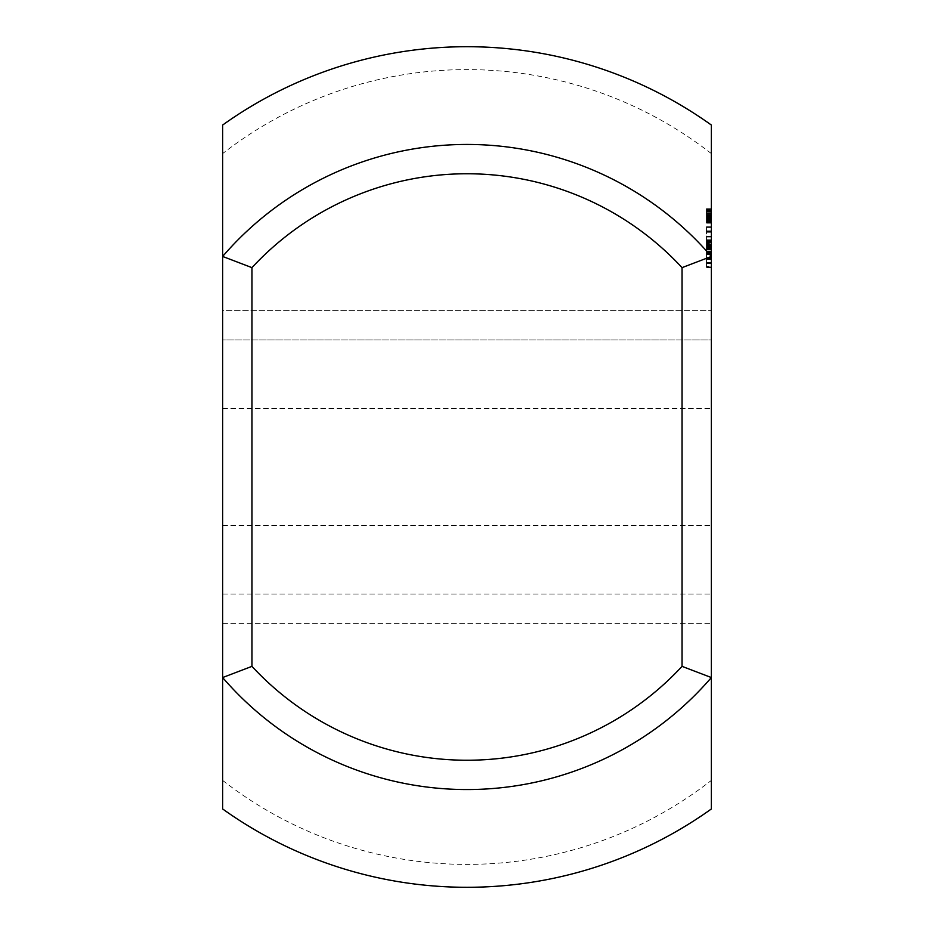 <?xml version="1.0" encoding="UTF-8"?>
<svg xmlns="http://www.w3.org/2000/svg" width="934" height="934" viewBox="0 0 934 934"><rect width="100%" height="100%" fill="white"/><g stroke="black" fill="none" stroke-linecap="round" stroke-linejoin="round"><path stroke-width="0.7" stroke-dasharray="4.67 3.5" d="M711.358 221.311L711.358 208.714L711.358 223.004L711.358 208.959L711.358 223.004L711.358 208.959L711.358 222.946L711.358 208.959L711.358 222.946L711.358 208.959L711.358 222.946L711.358 208.959L711.358 222.771L711.358 212.8L711.358 221.311L706.478 221.3L706.478 216.291L706.478 222.712L706.478 208.959L706.478 222.946L706.478 208.714L706.478 223.004L706.478 208.714L706.478 223.004L706.478 208.959L706.478 222.771L706.478 212.8L706.478 221.311L711.358 221.3L706.478 221.3L711.358 221.3L711.358 216.291L706.478 216.291L711.358 216.291L711.358 216.968L706.478 216.968L711.358 216.968L711.358 218.848L706.478 218.848L711.358 218.848L711.358 220.354L706.478 220.354L711.358 220.354L711.358 221.171L706.478 221.3L711.358 221.3L706.478 221.3L711.358 221.171L711.358 216.291L706.478 216.291L711.358 216.291L711.358 221.3L706.478 221.311M711.358 214.645L706.478 214.645L706.478 208.959L706.478 222.946L706.478 211.96L706.478 222.946L706.478 214.645L711.358 214.645L711.358 208.959L706.478 208.959L706.478 222.946L706.478 208.959L711.358 208.959L706.478 208.959L711.358 208.959L706.478 208.959L711.358 208.959L706.478 208.959L711.358 208.959L706.478 208.959L711.358 208.959L706.478 208.959L711.358 208.959L706.478 208.959L711.358 208.959L711.358 222.946L706.478 222.946L706.478 211.96L706.478 222.946L711.358 222.946L706.478 222.946L711.358 222.946L706.478 222.946L711.358 222.946L706.478 222.946L711.358 222.946L706.478 222.817L711.358 222.817L711.358 222.164L706.478 222.164L711.358 222.187L706.478 222.187L711.358 222.164L711.358 220.809L706.478 220.809L711.358 220.809L711.358 218.906L706.478 218.906L711.358 218.906L711.358 215.882L706.478 215.882L711.358 215.859L706.478 215.859L711.358 215.859L706.478 215.859L711.358 215.859L706.478 215.859L711.358 215.859L711.358 211.878L706.478 211.878L711.358 211.878L711.358 209.543L706.478 209.543L711.358 209.543L711.358 208.714L706.478 208.714L711.358 208.714L711.358 210.173L706.478 210.127L711.358 210.173L706.478 210.127L711.358 210.173L711.358 215.859L706.478 215.859L711.358 215.882L711.358 214.645L706.478 214.645L711.358 214.645M711.358 214.878L706.478 214.902M711.358 213.15L706.478 213.15L711.358 213.15M711.358 219.957L706.478 219.957L711.358 219.957L711.358 208.959L706.478 208.959L711.358 208.959L711.358 219.957M711.358 211.96L706.478 211.96L711.358 211.96L711.358 222.946L706.478 222.946L711.358 222.946L711.358 208.959L706.478 208.959L711.358 208.959L711.358 222.946L706.478 222.946L711.358 222.946L711.358 211.96M711.358 223.004L706.478 223.004L711.358 223.004M711.358 221.136L706.478 221.113M711.358 219.49L706.478 219.49M711.358 217.832L706.478 217.832M711.358 218.719L706.478 218.719M711.358 219.899L706.478 219.899M711.358 217.459L706.478 217.459M711.358 212.94L706.478 212.94M711.358 212.8L706.478 212.8L711.358 212.754M711.358 217.657L706.478 217.657M711.358 221.428L706.478 221.428M711.358 222.771L706.478 222.771L711.358 222.771M711.358 242.513L706.478 242.513L706.478 236.349L706.478 258.251L706.478 230.885L706.478 259.617L706.478 242.513L711.358 242.513L711.358 258.251L711.358 230.885L711.358 251.409L711.358 242.513L711.358 249.355L706.478 249.355L706.478 252.775L706.478 236.349L706.478 267.147L706.478 249.355L711.358 249.355L711.358 258.251L706.478 258.251L706.478 254.83L706.478 258.251L711.358 258.251L711.358 257.562L706.478 257.562L711.358 257.562L711.358 253.464L706.478 253.464L711.358 253.464L711.358 236.349L706.478 236.36L711.358 236.349L711.358 237.038L706.478 237.038L711.358 237.038L711.358 240.458L706.478 240.458L711.358 240.458L711.358 242.478L706.478 242.478L711.358 242.513L711.358 243.202L706.478 243.202L711.358 243.202L711.358 251.409L706.478 251.409L706.478 252.098L706.478 251.409L711.358 251.409L711.358 237.038L706.478 237.038L711.358 237.038L711.358 236.349L706.478 236.349L711.358 236.349L711.358 258.251L706.478 258.251L711.358 258.251L711.358 254.141L706.478 254.141L711.358 254.141L711.358 247.989L711.358 251.409L706.478 251.409L711.358 251.409L711.358 252.098L706.478 252.098L711.358 252.098L711.358 243.202L706.478 243.202L711.358 243.202L711.358 243.879L706.478 243.879L711.358 243.879L711.358 254.83L706.478 254.83L711.358 254.83L711.358 239.781L711.358 241.824L706.478 241.824L711.358 241.824L711.358 242.513L706.478 242.513L711.358 242.513L711.358 241.147L706.478 241.147L711.358 241.147L711.358 237.038L706.478 237.038L711.358 237.038L711.358 236.349L706.478 236.349L711.358 236.349L711.358 252.775L711.358 237.038L706.478 237.038L711.358 237.038L711.358 236.349L706.478 236.349L711.358 236.349L711.358 252.775L706.478 252.775L711.358 252.775L711.358 253.464L706.478 253.464L711.358 253.464L711.358 237.038L706.478 237.038L711.358 237.038L711.358 236.349L706.478 236.349L711.358 236.349L711.358 257.562L706.478 257.562L711.358 257.562L711.358 258.251L706.478 258.251L711.358 258.251L711.358 237.038L706.478 237.038L711.358 237.038L711.358 236.349L706.478 236.349L711.358 236.349L711.358 240.458L706.478 240.458L711.358 240.458L711.358 241.147L706.478 241.147L711.358 241.147L711.358 236.349L706.478 236.349L711.358 236.349L711.358 239.781L706.478 239.781L711.358 239.781L711.358 236.349L706.478 236.349L711.358 236.349L711.358 239.769L706.478 239.769L711.358 239.769L711.358 252.775L706.478 252.775L711.358 252.775L711.358 253.464L706.478 253.464L711.358 253.464L711.358 252.775L711.358 253.464L706.478 253.464L711.358 253.453L711.358 254.141L706.478 254.141L711.358 254.141L711.358 258.251L706.478 258.251L711.358 258.251L711.358 254.83L711.358 258.251L706.478 258.251L711.358 258.251L711.358 259.617L706.478 259.617L706.478 258.94L706.478 266.926L706.478 258.94L706.478 259.617L711.358 259.617L711.358 258.94L706.478 258.94L711.358 258.94L706.478 258.94L711.358 258.94L711.358 258.251L706.478 258.251L711.358 258.251L711.358 257.562L706.478 257.562L711.358 257.562L711.358 253.453L706.478 253.464L711.358 253.464L711.358 252.775L706.478 252.775L711.358 252.775L711.358 242.513M711.358 232.251L706.478 232.251M711.358 231.562L706.478 231.562L711.358 231.562M711.358 230.873L706.478 230.873L706.478 226.775L706.478 230.873L711.358 230.885L711.358 226.775L711.358 230.873M711.358 227.452L706.478 227.452M711.358 226.775L706.478 226.775L711.358 226.775M711.358 266.459L711.358 259.617L711.358 266.459L706.478 266.459L711.358 266.459L711.358 267.147L711.358 266.459M711.358 237.038L711.358 267.147L706.478 267.147L711.358 267.147L711.358 254.141L706.478 254.141L711.358 254.141L711.358 237.038L706.478 237.038L711.358 237.038L711.358 236.349L706.478 236.349L711.358 236.349L711.358 237.038L706.478 237.038L711.358 237.038L711.358 254.83L706.478 254.83L711.358 254.83L711.358 254.141L706.478 254.141L711.358 254.141L711.358 253.464L706.478 253.464L711.358 253.464L711.358 241.147L706.478 241.147L711.358 241.147L711.358 240.458L706.478 240.458L711.358 240.458L711.358 236.349L706.478 236.349L711.358 236.349L711.358 254.819L706.478 254.83L711.358 254.83L711.358 246.611L706.478 246.623L711.358 246.611L711.358 245.934L706.478 245.934L711.358 245.934L711.358 247.989L706.478 247.989L711.358 247.989L711.358 247.3L711.358 248.666L706.478 248.666L711.358 248.666L711.358 252.775L706.478 252.775L711.358 252.775L711.358 253.464L706.478 253.464L711.358 253.464L711.358 241.836L706.478 241.824L711.358 241.836L711.358 241.147L706.478 241.147L711.358 241.147L711.358 236.36L706.478 236.349L711.358 236.349L711.358 258.251L706.478 258.251L711.358 258.251L711.358 254.83L706.478 254.819L711.358 254.83L711.358 246.623L706.478 246.623L711.358 246.623L711.358 245.934L706.478 245.934L711.358 245.934L711.358 247.989L706.478 247.989L711.358 247.989L711.358 248.666L706.478 248.666L711.358 248.666L711.358 252.775L706.478 252.775L711.358 252.775L711.358 253.464L706.478 253.464L711.358 253.464L711.358 249.355L706.478 249.366L711.358 249.355L711.358 248.678L706.478 248.678L711.358 248.678L711.358 237.038L706.478 237.038L711.358 237.038L711.358 236.349L706.478 236.36L711.358 236.36L711.358 237.038L706.478 237.038M711.358 244.591L706.478 244.591M711.358 245.245L706.478 245.245M711.358 250.032L706.478 250.032M711.358 252.063L706.478 252.063M711.358 252.098L706.478 252.098L711.358 252.098L711.358 251.409L706.478 251.409L711.358 251.409L711.358 252.098L706.478 252.098L711.358 252.098M711.358 247.3L706.478 247.3L711.358 247.3M711.358 266.926L711.358 258.94L711.358 266.926L706.478 266.926L706.478 267.614L706.478 266.926L711.358 266.926L711.358 267.614L711.358 266.926M711.358 267.614L706.478 267.614L711.358 267.614M711.358 258.251L706.478 258.251L711.358 258.251L711.358 254.83L711.358 258.251L706.478 258.251L711.358 258.251M711.358 239.769L706.478 239.769M711.358 245.934L706.478 245.934L711.358 245.934M711.358 254.83L706.478 254.83M711.358 239.781L706.478 239.781M711.358 240.458L706.478 240.458M711.358 241.147L706.478 241.147L711.358 241.147M711.358 236.349L706.478 236.349L711.358 236.349M711.358 247.989L706.478 247.989M711.358 248.666L706.478 248.666L711.358 248.666M711.358 252.775L706.478 252.775M711.358 253.464L706.478 253.464M711.358 262.361L706.478 262.361L706.478 263.038L706.478 262.361L711.358 262.361L711.358 263.038L711.358 262.361M711.358 263.038L706.478 263.038L711.358 263.038M711.358 259.617L706.478 259.617L711.358 259.617L711.358 258.94L711.358 259.617M711.358 258.94L706.478 258.94L711.358 258.94M711.358 263.727L706.478 263.727M711.358 267.147L706.478 267.147L711.358 267.147M711.358 263.318L706.478 263.318M711.358 220.587L706.478 220.587L711.358 220.587M711.358 221.58L706.478 221.58L711.358 221.58M711.358 220.447L706.478 220.447L711.358 220.447M711.358 211.271L706.478 211.271L711.358 211.271M711.358 219.163L706.478 219.163L711.358 219.163M711.358 221.241L706.478 221.218M711.358 222.549L706.478 222.549L711.358 222.549M711.358 219.852L706.478 219.852L711.358 219.852M711.358 222.946L706.478 222.946L711.358 222.946M711.358 210.932L711.358 213.606L711.358 208.714L711.358 210.932L706.478 210.932M711.358 209.274L706.478 209.274L711.358 209.263M711.358 208.714L706.478 208.714M711.358 210.804L706.478 210.804L711.358 210.792M711.358 212.905L706.478 212.905M711.358 216.326L706.478 216.326M711.358 217.213L706.478 217.213M711.358 218.217L706.478 218.217M711.358 219.455L706.478 219.455M711.358 220.938L706.478 220.938M711.358 221.556L706.478 221.556M711.358 220.879L706.478 220.879M711.358 218.871L706.478 218.871M711.358 219.011L706.478 219.011M711.358 222.689L706.478 222.689L711.358 222.712M711.358 223.191L706.478 223.191M711.358 219.327L706.478 219.327M711.358 217.587L706.478 217.587M711.358 216.291L706.478 216.291M711.358 214.727L706.478 214.727M711.358 213.909L706.478 213.909M711.358 211.563L706.478 211.563M711.358 210.699L706.478 210.699M711.358 210.383L706.478 210.383M711.358 211.878L706.478 211.878M711.358 213.606L706.478 213.606M711.358 213.454L706.478 213.454M251.958 666.362L222.642 677.547L222.642 808.961A420.3 420.3 0 0 0 711.358 808.961L711.358 677.547A322.557 322.557 0 0 1 222.642 677.547L222.642 256.453A322.557 322.557 0 0 1 711.358 256.453L711.358 677.547L682.042 666.362L682.042 267.638A293.229 293.229 0 0 0 251.958 267.638L251.958 666.362A293.229 293.229 0 0 0 682.042 666.362M682.042 267.638L711.358 256.453L711.358 125.039A420.3 420.3 0 0 0 222.642 125.039L222.642 256.453L251.958 267.638M711.358 339.929L711.358 623.387L711.358 310.613L711.358 339.929L222.642 339.929L222.642 310.613L222.642 339.929L711.358 339.929M711.358 256.453A322.557 322.557 0 0 0 222.642 256.453A322.557 322.557 0 0 1 711.358 256.453M222.642 808.961L222.642 780.392L222.642 808.961M222.642 310.613L222.642 623.387L222.642 310.613L711.358 310.613L222.642 310.613M222.642 623.387L711.358 623.387L222.642 623.387M222.642 594.071L711.358 594.071L222.642 594.071M222.642 677.547A322.557 322.557 0 0 0 711.358 677.547A322.557 322.557 0 0 1 222.642 677.547M711.358 153.608A397.405 397.405 0 0 0 222.642 153.608M222.642 780.392A397.405 397.405 0 0 0 711.358 780.392M711.358 215.415L706.478 215.415M222.642 408.356L711.358 408.356L222.642 408.356M222.642 525.644L711.358 525.644L222.642 525.644"/><path stroke-width="1.4" d="M251.958 267.638L222.642 256.453L222.642 125.039A420.3 420.3 0 0 1 711.358 125.039L711.358 256.453A322.557 322.557 0 0 0 222.642 256.453L222.642 677.547A322.557 322.557 0 0 0 711.358 677.547L711.358 256.453L682.042 267.638L682.042 666.362L711.358 677.547L711.358 808.961A420.3 420.3 0 0 1 222.642 808.961L222.642 677.547L251.958 666.362L251.958 267.638A293.229 293.229 0 0 1 682.042 267.638M682.042 666.362A293.229 293.229 0 0 1 251.958 666.362"/></g></svg>
